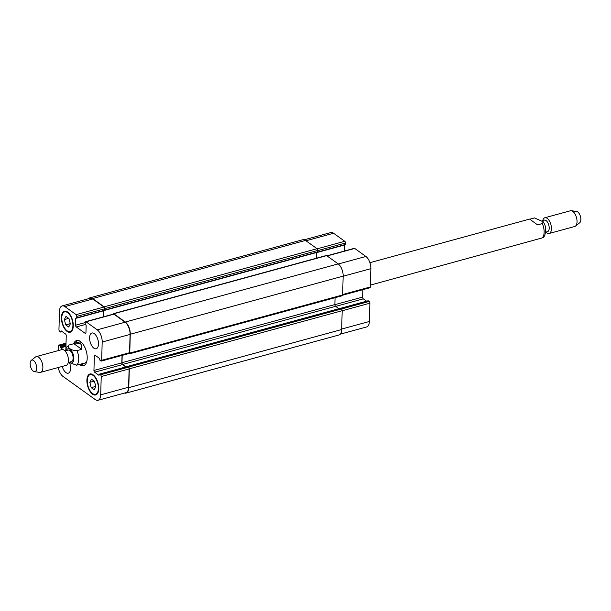 <?xml version="1.0" encoding="UTF-8"?>
<svg xmlns="http://www.w3.org/2000/svg" width="611" height="611" viewBox="0 0 611 611"><rect width="100%" height="100%" fill="white"/><g stroke="black" fill="none" stroke-linecap="round" stroke-linejoin="round"><path stroke-width="0.92" d="M529.852 219.196L534.48 217.928L543.294 221.816L542.324 223.565L537.543 224.871L529.615 219.089L369.915 262.692M370.396 285.1L542.606 237.809C544.447 238.175 547.548 229.545 544.21 223.58L543.294 221.816M542.263 220.708L544.363 220.136A5.98 2.963 74.7 0 1 548.8 225.123A5.98 2.963 74.7 0 1 547.517 231.668L545.646 232.18M542.767 220.571A8.157 4.048 74.7 0 1 544.844 217.745A8.157 4.048 74.7 0 1 550.893 224.55A8.157 4.048 74.7 0 1 549.136 233.478A8.157 4.048 74.7 0 1 546.792 232.883A8.157 4.048 74.7 0 1 545.913 232.111M544.844 217.745L570.437 210.764A8.157 4.048 74.7 0 1 571.293 210.711A8.157 4.048 74.7 0 1 576.486 217.562A8.157 4.048 74.7 0 1 575.493 226.101A8.157 4.048 74.7 0 1 574.73 226.498L549.136 233.478M571.293 210.711L576.639 211.459A5.98 2.963 74.7 0 1 580.45 216.477A5.98 2.963 74.7 0 1 579.724 222.74L575.493 226.101M77.597 340.396A13.045 6.469 -105.3 0 0 75.596 343.054M81.217 363.95A13.045 6.469 -105.3 0 0 84.402 365.302M81.714 342.611A10.876 5.392 -105.3 0 0 79.048 342.114L75.657 343.038L80.133 343.474C81.591 344.581 82.111 346.536 81.714 349.332L76.933 350.638C71.785 351.065 65.904 346.849 69.081 345.001L73.862 343.695L81.714 349.332M68.737 362.399L76.52 365.172L84.776 363.094A10.876 5.392 -105.3 0 0 86.823 361.307M73.702 343.741A13.045 6.469 74.7 0 1 76.65 340.51A13.045 6.469 74.7 0 1 80.415 341.473A13.045 6.469 74.7 0 1 87.029 354.869A13.045 6.469 74.7 0 1 83.524 365.684A13.045 6.469 74.7 0 1 79.338 364.4M65.354 350.92L66.576 347.185L69.081 345.001M73.862 343.695L75.657 343.038M68.233 362.537L71.418 361.666A5.98 2.963 -105.3 0 0 73.022 356.709A5.98 2.963 -105.3 0 0 69.99 350.569A5.98 2.963 -105.3 0 0 68.264 350.126L65.087 350.997M34.361 371.648L39.707 372.397A8.157 4.048 -105.3 0 0 40.563 372.343L66.156 365.355A8.157 4.048 -105.3 0 0 68.18 357.572L68.119 357.267A5.98 2.963 -105.3 0 0 67.661 355.594L67.561 355.297A8.157 4.048 -105.3 0 0 64.208 350.225A8.157 4.048 -105.3 0 0 61.864 349.622L36.27 356.61A8.157 4.048 -105.3 0 0 35.507 357.007L31.276 360.36A5.98 2.963 -105.3 0 0 30.55 366.623A5.98 2.963 -105.3 0 0 34.361 371.648A5.98 2.963 -105.3 0 0 36.652 367.249A5.98 2.963 -105.3 0 0 33.559 360.513A5.98 2.963 -105.3 0 0 31.276 360.36M68.18 357.572A8.157 4.048 -105.3 0 0 67.561 355.297M40.563 372.343A8.157 4.048 -105.3 0 0 42.755 365.584A8.157 4.048 -105.3 0 0 38.623 357.214A8.157 4.048 -105.3 0 0 36.27 356.61M340.266 334.148L366.699 326.931A9.516 4.72 -105.3 0 0 369.38 321.478L369.892 303.193A1.359 0.672 -105.3 0 0 369.181 301.444L368.021 300.879M345.123 244.759L345.475 243.033A1.359 0.672 -105.3 0 0 344.764 241.292L333.568 233.249A9.516 4.72 -105.3 0 0 330.826 232.554L304.286 239.795M344.268 251.068L344.436 245.026M342.603 295.205L369.961 287.735A1.359 0.672 -105.3 0 0 370.342 286.956L370.854 268.672A9.516 4.72 -105.3 0 0 365.905 256.467L354.701 248.425A1.359 0.672 -105.3 0 0 354.311 248.326L326.916 255.803M366.592 301.192L363.316 298.84A1.359 0.672 74.7 0 1 362.613 297.099L362.819 289.69M64.354 319.561L65.965 316.399L68.967 318.552L70.341 323.868L68.73 327.03L65.728 324.876L64.354 319.561L68.715 318.369M65.728 324.876L70.288 323.631M89.832 382.333L91.444 379.171L94.445 381.325L95.828 386.633L94.209 389.803L91.207 387.649L89.832 382.333L94.193 381.142M91.207 387.649L95.767 386.404M67.095 330.795A10.196 5.056 -105.3 0 0 70.036 331.544A10.196 5.056 -105.3 0 0 72.228 320.378A10.196 5.056 -105.3 0 0 64.667 311.877A10.196 5.056 -105.3 0 0 61.925 320.332A10.196 5.056 -105.3 0 0 67.095 330.795M67.08 331.406A10.876 5.392 74.7 0 1 61.566 320.24A10.876 5.392 74.7 0 1 64.483 311.22A10.876 5.392 74.7 0 1 72.549 320.294A10.876 5.392 74.7 0 1 70.212 332.201A10.876 5.392 74.7 0 1 67.08 331.406M92.574 393.568A10.196 5.056 -105.3 0 0 95.515 394.316A10.196 5.056 -105.3 0 0 97.707 383.15A10.196 5.056 -105.3 0 0 90.145 374.65A10.196 5.056 -105.3 0 0 87.404 383.105A10.196 5.056 -105.3 0 0 92.574 393.568M92.559 394.171A10.876 5.392 74.7 0 1 87.045 383.013A10.876 5.392 74.7 0 1 89.962 373.993A10.876 5.392 74.7 0 1 98.027 383.066A10.876 5.392 74.7 0 1 95.69 394.973A10.876 5.392 74.7 0 1 92.559 394.171M58.259 367.509A9.516 4.72 -105.3 0 0 62.948 376.376L95.278 399.586A9.516 4.72 -105.3 0 0 98.02 400.289A9.516 4.72 -105.3 0 0 100.708 394.836L101.22 376.552A1.359 0.672 -105.3 0 0 100.51 374.803L99.463 374.123L98.982 375.314L94.644 372.198A1.359 0.672 74.7 0 1 93.941 370.457L94.346 355.923A1.359 0.672 74.7 0 1 94.728 355.144A1.359 0.672 74.7 0 1 95.117 355.243L99.456 358.359L100.005 360.36L100.899 360.994A1.359 0.672 -105.3 0 0 101.289 361.093A1.359 0.672 -105.3 0 0 101.67 360.314L102.182 342.03A9.516 4.72 -105.3 0 0 97.233 329.825L86.029 321.783A1.359 0.672 -105.3 0 0 85.639 321.684A1.359 0.672 -105.3 0 0 85.257 322.463L85.212 323.914L86.151 325.579L85.952 332.659A1.359 0.672 74.7 0 1 85.571 333.438A1.359 0.672 74.7 0 1 85.181 333.339L76.276 326.954A1.359 0.672 74.7 0 1 75.573 325.205L75.772 318.125L76.604 318.155L76.803 316.391A1.359 0.672 -105.3 0 0 76.092 314.65L64.896 306.607A9.516 4.72 -105.3 0 0 62.154 305.912A9.516 4.72 -105.3 0 0 59.466 311.358L58.954 329.65A1.359 0.672 -105.3 0 0 59.664 331.391L60.71 332.071L61.192 330.887L65.53 333.996A1.359 0.672 74.7 0 1 66.24 335.745L65.873 348.644M63.384 349.759L60.718 347.842L60.168 345.841L59.275 345.2A1.359 0.672 -105.3 0 0 58.885 345.1A1.359 0.672 -105.3 0 0 58.503 345.879L58.373 350.577M93.842 348.148A8.157 4.048 74.7 0 1 89.71 339.777A8.157 4.048 74.7 0 1 91.894 333.01A8.157 4.048 74.7 0 1 97.951 339.815A8.157 4.048 74.7 0 1 96.194 348.751A8.157 4.048 74.7 0 1 93.842 348.148M69.677 363.11A8.157 4.048 74.7 0 1 68.279 373.184A8.157 4.048 74.7 0 1 65.927 372.588A8.157 4.048 74.7 0 1 62.238 366.424M127.241 366.623L128.402 367.188A1.359 0.672 74.7 0 1 129.112 368.929L128.6 387.221A9.516 4.72 74.7 0 1 125.912 392.674L98.02 400.289M62.154 305.912L90.046 298.29A9.516 4.72 74.7 0 1 92.788 298.993L103.985 307.035A1.359 0.672 74.7 0 1 104.695 308.776L104.344 310.503M122.04 355.434L121.833 362.842A1.359 0.672 -105.3 0 0 122.536 364.584L125.813 366.936M85.639 321.684L113.531 314.069A1.359 0.672 74.7 0 1 113.921 314.169L125.118 322.211A9.516 4.72 74.7 0 1 130.074 334.416L129.563 352.7A1.359 0.672 74.7 0 1 129.181 353.479L101.289 361.093M103.656 310.77L103.488 316.811M127.439 366.508L128.593 367.081A1.359 0.672 74.7 0 1 129.303 368.823L128.776 387.657A9.516 4.72 74.7 0 1 126.095 393.11A9.516 4.72 74.7 0 1 124.56 393.041M122.192 355.388L121.986 362.705A1.359 0.672 -105.3 0 0 122.696 364.446L126.057 366.867M113.027 314.207A1.359 0.672 74.7 0 1 113.394 313.657A1.359 0.672 74.7 0 1 113.783 313.756L125.316 322.035A9.516 4.72 74.7 0 1 130.273 334.24L129.746 353.074A1.359 0.672 74.7 0 1 129.356 353.853A1.359 0.672 74.7 0 1 128.967 353.754L128.745 353.601M88.58 298.695A9.516 4.72 74.7 0 1 89.87 297.855A9.516 4.72 74.7 0 1 92.612 298.558L104.145 306.837A1.359 0.672 74.7 0 1 104.848 308.578L104.641 310.35M338.891 308.692L335.584 306.317A1.359 0.672 74.7 0 1 334.874 304.576L335.065 297.687M126.095 393.11L338.983 334.981A9.516 4.72 -105.3 0 0 341.664 329.528L342.191 310.694A1.359 0.672 -105.3 0 0 341.488 308.952L340.327 308.387M104.657 310.342L317.544 252.221L317.743 250.449A1.359 0.672 -105.3 0 0 317.033 248.708L305.5 240.429A9.516 4.72 -105.3 0 0 302.758 239.733L89.87 297.855M316.536 258.193L316.697 252.45M129.356 353.853L342.252 295.732A1.359 0.672 -105.3 0 0 342.634 294.953L343.161 276.119A9.516 4.72 -105.3 0 0 338.204 263.906L326.671 255.627A1.359 0.672 -105.3 0 0 326.282 255.528L113.394 313.657M103.809 310.732L103.641 316.765M542.324 223.565A10.876 5.392 74.7 0 1 541.919 238.099M69.379 362.224A7.34 3.643 -105.3 0 0 73.839 359.001A7.34 3.643 -105.3 0 0 70.028 349.355A7.34 3.643 -105.3 0 0 67.332 349.087A7.34 3.643 -105.3 0 0 66.232 350.683M76.52 365.172A10.876 5.392 -105.3 0 0 76.933 350.638M128.6 387.221L100.708 394.836M129.112 368.929L101.22 376.552M128.402 367.188L100.51 374.803M127.516 366.547L99.624 374.169M122.536 364.584L94.644 372.198M121.833 362.842L93.941 370.457M95.591 355.579L94.346 355.923M129.563 352.7L101.67 360.314M130.074 334.416L102.182 342.03M125.118 322.211L97.233 329.825M113.921 314.169L86.029 321.783M85.861 333.155L85.181 333.339M85.372 324.472L76.276 326.954M85.25 322.562L75.573 325.205M76.268 317.987L75.772 318.125M104.649 310.228L76.757 317.842M104.695 308.776L76.803 316.391M103.985 307.035L76.092 314.65M92.788 298.993L64.896 306.607M61.986 331.452L60.863 331.758M61.383 331.017L60.879 331.154M65.942 346.414L60.718 347.842M65.957 345.635L60.436 347.14M65.98 345.032L60.451 346.536M66.003 344.245L60.168 345.841M66.026 343.359L59.275 345.2M341.679 329.046L369.38 321.478M342.191 310.755L369.892 303.193M341.541 308.998L369.181 301.444M340.655 308.356L368.296 300.811M335.676 306.386L363.316 298.84M334.874 304.668L362.613 297.099M342.641 294.525L370.342 286.956M343.153 276.233L370.854 268.672M338.318 263.998L365.905 256.467M327.122 255.956L354.701 248.425M317.674 252.068L345.436 244.484M317.735 250.609L345.475 243.033M317.162 248.822L344.764 241.292M305.989 240.78L333.568 233.249M129.303 368.823L342.191 310.694M128.593 367.081L341.488 308.952M128.776 387.657L341.664 329.528M92.612 298.558L305.5 240.429M104.145 306.837L317.033 248.708M104.848 308.578L317.743 250.449M104.809 310.037L317.697 251.908M113.783 313.756L326.671 255.627M125.316 322.035L338.204 263.906M130.273 334.24L343.161 276.119M129.746 353.074L342.634 294.953M121.986 362.705L334.874 304.576M122.696 364.446L335.584 306.317M340.594 308.311L127.707 366.44M70.036 331.544L71.846 331.055M64.667 311.877L66.477 311.389M95.515 394.316L97.325 393.828M90.145 374.65L91.956 374.153M99.463 374.123L127.355 366.508M76.604 318.155L104.496 310.541M60.71 332.071L62.261 331.651M58.885 345.1L66.034 343.153M340.564 308.295L368.135 300.765M317.392 252.412L345.284 244.797M340.442 308.272L127.546 366.401"/></g></svg>
